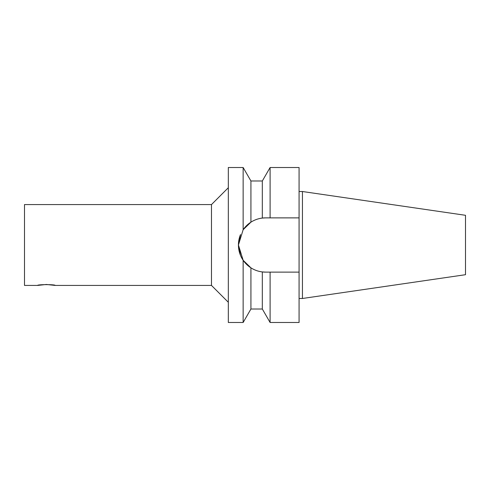 <?xml version="1.0" encoding="UTF-8"?>
<svg xmlns="http://www.w3.org/2000/svg" width="490" height="490" viewBox="0 0 490 490"><rect width="100%" height="100%" fill="white"/><g stroke="black" fill="none" stroke-linecap="round" stroke-linejoin="round"><path stroke-width="0.73" d="M55.156 285.425C55.701 284.39 37.099 284.39 37.638 285.425L46.397 284.47L55.156 285.425L211.478 285.425L211.478 204.575L24.5 204.575L24.5 285.425L37.638 285.425M262.322 180.988L250.929 180.988L250.929 222.16L243.144 229.718A27.122 27.122 0 0 1 250.929 222.16C254.42 219.943 258.218 218.577 262.322 218.075L265.549 217.879L262.322 218.075L262.322 180.988L270.1 167.513L270.1 217.879L299.072 217.879L299.072 167.513L270.1 167.513M250.929 309.012L243.144 322.487L243.144 260.282L250.929 267.84L250.929 309.012L262.322 309.012L262.322 271.925L265.549 272.122L262.322 271.925C258.218 271.423 254.42 270.057 250.929 267.84A27.122 27.122 0 0 1 240.51 234.581L238.428 245L240.51 255.419M299.072 217.879L299.072 272.122L265.549 272.122A27.122 27.122 0 0 1 255.112 270.033M262.322 309.012L270.1 322.487L299.072 322.487L299.072 272.122M255.112 219.967A27.122 27.122 0 0 1 265.549 217.879L270.1 217.879M243.144 260.282L238.428 245L243.144 229.718L243.144 167.513L228.322 167.513L228.322 322.487L243.144 322.487M302.44 191.517L302.44 298.483L465.5 274.7L465.5 215.3L302.44 191.517L299.072 191.517M302.44 298.483L299.072 298.483M270.1 322.487L270.1 272.122M211.478 285.425L228.322 302.275M250.929 180.988L243.144 167.513M211.478 204.575L228.322 187.725"/></g></svg>
